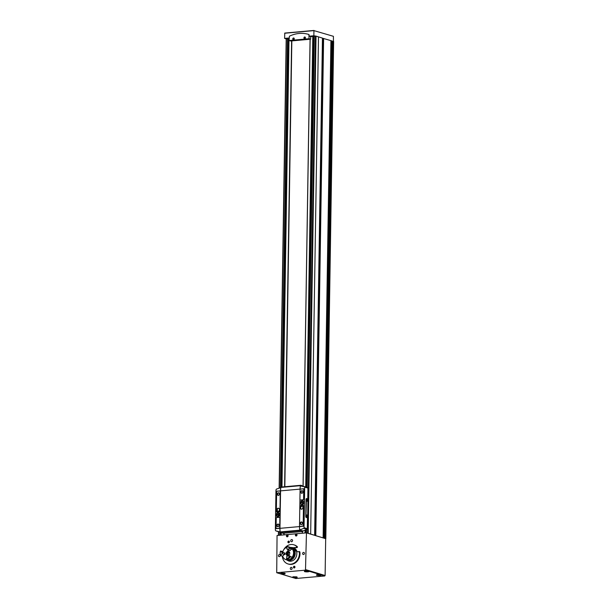 <?xml version="1.0" encoding="UTF-8"?>
<svg xmlns="http://www.w3.org/2000/svg" width="609" height="609" viewBox="0 0 609 609"><rect width="100%" height="100%" fill="white"/><g stroke="black" fill="none" stroke-linecap="round" stroke-linejoin="round"><path stroke-width="0.91" d="M293.903 38.854L293.957 39.379M305.071 37.857L305.117 38.382M293.782 39.501A0.708 0.594 106.8 0 1 294.101 38.436A0.685 0.579 106.8 0 0 293.789 39.501M304.942 38.504A0.708 0.594 106.8 0 1 305.269 37.431M304.957 38.496A0.685 0.579 106.8 0 1 305.276 37.446M293.607 38.169A0.708 0.594 106.8 0 1 294.162 39.037A0.708 0.594 106.8 0 1 293.005 38.809A0.708 0.594 106.8 0 1 293.607 38.169M293.523 37.979A0.868 0.731 106.8 0 1 294.147 39.212A0.868 0.731 106.8 0 1 292.86 39.326A0.868 0.731 106.8 0 1 293.523 37.979M304.774 37.172A0.708 0.594 106.8 0 1 305.33 38.032A0.708 0.594 106.8 0 1 304.165 37.804A0.708 0.594 106.8 0 1 304.774 37.172M304.69 36.982A0.868 0.731 106.8 0 1 305.315 38.207A0.868 0.731 106.8 0 1 304.02 38.321A0.868 0.731 106.8 0 1 304.69 36.982M287.722 535.615L287.334 536.392L286.976 535.684L287.722 535.615L287.433 536.316M286.976 535.684L287.425 535.813M286.968 536.171L287.418 536.308M296.362 535.014L296.362 535.517L295.905 535.372L295.913 534.877L296.644 534.801L296.644 535.303L295.905 535.372M295.913 534.877L296.652 534.809M287.357 535.22A0.685 0.571 106.8 0 1 287.844 536.186A0.685 0.571 106.8 0 1 286.831 536.278A0.685 0.571 106.8 0 1 287.357 535.22M287.402 535.159A0.761 0.639 106.8 0 1 287.95 536.232A0.761 0.639 106.8 0 1 286.824 536.331A0.761 0.639 106.8 0 1 287.402 535.159M287.281 534.93A0.959 0.807 106.8 0 1 287.973 536.278A0.959 0.807 106.8 0 1 286.55 536.407A0.959 0.807 106.8 0 1 287.281 534.93M296.286 534.42A0.685 0.571 106.8 0 1 296.781 535.387A0.685 0.571 106.8 0 1 295.768 535.471A0.685 0.571 106.8 0 1 296.286 534.42M296.339 534.359A0.761 0.639 106.8 0 1 296.88 535.433A0.761 0.639 106.8 0 1 295.753 535.532A0.761 0.639 106.8 0 1 296.339 534.359M296.218 534.131A0.959 0.807 106.8 0 1 296.903 535.478A0.959 0.807 106.8 0 1 295.487 535.608A0.959 0.807 106.8 0 1 296.218 534.131M289.397 36.213L289.077 40.521L309.067 38.725L308.885 34.469A34.797 29.278 -73.2 0 0 308.71 34.416A34.797 29.278 -73.2 0 0 289.397 36.213M308.763 34.431A34.797 29.278 106.8 0 1 308.824 34.447A34.797 29.278 106.8 0 1 308.991 34.5L309.22 36.19L310.681 36.631L310.643 39.204L309.067 38.725M289.077 40.521L290.653 40.993L310.643 39.204M333.428 41.382L333.405 36.312L313.932 30.617L313.856 35.771L316.025 36.114L308.215 533.324L307.834 533.286L314.64 535.311L308.215 533.324M322.45 38.161L323.379 38.443L315.302 535.547M331.996 41.054L332.613 41.237L324.62 538.364M284.761 33.076L314.016 30.45L284.761 33.076L284.601 38.397L286.063 38.839L289.108 38.565M313.856 35.771L309.22 36.19M289.115 37.994L284.601 38.397M315.317 36.22L310.681 36.631M294.322 576.845L295.723 576.989M319.276 574.835L317.746 574.926L319.283 575.033M282.294 573.206L283.436 573.236M291.049 547.499A6.958 5.854 -73.2 0 1 292.891 547.697A6.958 5.854 -73.2 0 1 292.99 547.727L296.591 547.43L296.865 546.669A10.003 8.419 -73.2 0 0 293.774 544.781A10.003 8.419 -73.2 0 0 283.718 549.752M282.34 556.124A10.003 8.419 -73.2 0 0 287.973 563.934A10.003 8.419 -73.2 0 0 299.316 551.815L297.055 551.663L296.69 552.226A6.958 5.854 -73.2 0 1 294.809 559.054A6.958 5.854 -73.2 0 1 288.856 561.018A6.958 5.854 -73.2 0 1 287.22 560.166M297.063 551.663A6.958 5.854 106.8 0 0 293.553 547.902L297.154 547.598L297.42 546.836A10.003 8.419 -73.2 0 0 294.33 544.956L293.774 544.781M287.973 563.934L288.537 564.101A10.003 8.419 -73.2 0 0 299.879 551.982L299.186 551.564M292 547.765A6.958 5.854 106.8 0 1 293.622 547.925M289.313 561.133A6.958 5.854 106.8 0 1 288.156 560.463M310.072 39.258L303.054 485.921M302.338 531.543L302.308 533.24M291.833 40.887L284.829 486.736M284.099 533.172L284.068 534.877M310.095 39.25L303.076 485.929M302.361 531.535L302.33 533.233M287.813 38.687L288.301 38.717L281.259 487.055M288.986 38.656L288.301 38.717M305.984 487.063L313.064 36.418L313.574 36.449L306.494 487.215M314.252 36.388L313.574 36.449M322.45 38.101L314.64 535.311L322.45 38.101L316.025 36.114M310.666 534.093L318.484 36.86M323.113 38.481L322.45 38.329M325.686 538.729L324.011 538.181L331.996 40.955L323.379 38.443M330.931 40.666L323.12 537.876L315.637 535.646L324.011 538.181M323.12 537.876L324.171 538.158L331.981 40.948M331.989 41.267L332.423 41.267M333.572 41.503L332.613 41.237M291.741 40.902L284.738 486.743M284.007 533.187L283.984 534.885M291.604 40.91L284.601 486.758M283.87 533.195L283.847 534.892M310.141 39.25L303.122 485.944M302.407 531.535L302.384 533.233M294.223 566.248A0.868 0.731 106.8 0 1 294.847 567.481A0.868 0.731 106.8 0 1 293.561 567.596A0.868 0.731 106.8 0 1 294.223 566.248M288.674 541.089A0.868 0.731 106.8 0 1 289.298 542.314A0.868 0.731 106.8 0 1 288.011 542.436A0.868 0.731 106.8 0 1 288.674 541.089M303.548 552.393A1.066 0.898 106.8 0 1 304.393 553.703A1.066 0.898 106.8 0 1 302.635 553.353A1.066 0.898 106.8 0 1 303.548 552.393M291.231 567.39A1.066 0.898 106.8 0 1 292.076 568.707A1.066 0.898 106.8 0 1 290.318 568.357A1.066 0.898 106.8 0 1 291.231 567.39M279.356 554.563A1.066 0.898 106.8 0 1 280.201 555.872A1.066 0.898 106.8 0 1 278.442 555.522A1.066 0.898 106.8 0 1 279.356 554.563M291.673 539.559A1.066 0.898 106.8 0 1 292.518 540.868A1.066 0.898 106.8 0 1 290.752 540.518A1.066 0.898 106.8 0 1 291.673 539.559M277.057 535.501L276.722 572.719L305.497 570.161L306.456 532.867L277.057 535.501M295.845 578.481L324.726 575.977L325.107 575.52L325.686 538.683L324.863 538.44M306.51 529.51L306.456 532.867L307.834 533.286M315.637 535.646L314.594 535.326M288.757 541.279A0.708 0.594 106.8 0 1 289.313 542.147A0.708 0.594 106.8 0 1 288.148 541.911A0.708 0.594 106.8 0 1 288.757 541.279M294.307 566.439A0.708 0.594 106.8 0 1 294.863 567.306A0.708 0.594 106.8 0 1 293.705 567.078A0.708 0.594 106.8 0 1 294.307 566.439M299.757 529.906L303.739 528.368L304.089 527.706A13.048 6.676 -95.1 0 1 304.066 526.146L304.652 488.677A13.048 6.676 -95.1 0 1 304.721 487.147L307.933 488.121A0.655 0.548 -73.2 0 0 307.56 487.543L304.409 486.583M307.568 487.543L300.382 485.891A13.048 6.676 84.9 0 0 300.108 489.08L300.1 489.545M280.498 490.846L275.953 491.25A13.048 6.676 84.9 0 1 276.029 489.72L276.471 489.088L280.772 487.649A13.048 6.676 -95.1 0 0 280.498 490.846L279.904 528.315A13.048 6.676 -95.1 0 0 280.079 531.649L280.148 531.665A13.048 6.676 -95.1 0 1 279.973 528.338L280.566 490.862A13.048 6.676 -95.1 0 1 280.833 487.664L280.68 487.527M303.617 486.37L300.998 485.297L300.679 485.655A13.048 6.676 84.9 0 0 300.663 485.723M300.869 485.312L280.688 487.451A13.048 6.676 84.9 0 0 280.68 487.497M287.661 38.702L280.833 487.664M302.917 530.957L302.909 531.49L299.978 530.15A13.048 6.676 84.9 0 1 299.963 530.066L302.917 530.957A52.191 43.917 -73.2 0 0 306.906 529.328A0.655 0.548 -73.2 0 0 307.301 528.681L307.469 517.817L306.053 517.391L305.771 516.744L306.045 499.015L306.456 498.527L305.939 516.729L306.22 517.376L307.636 517.81L307.933 498.961L306.456 498.527M277.552 514.97L277.019 514.59L277.019 515.016L277.696 514.955L278.054 515.709L278.069 514.925L278.747 514.864L278.755 514.43L278.077 514.491L278.755 514.643M278.077 514.491L278.085 513.714L277.704 514.529L278.237 514.544M277.559 514.75L278.237 514.689M277.803 516.721A2.048 1.72 -73.2 0 0 278.427 512.755A2.048 1.72 -73.2 0 0 277.24 516.668A2.048 1.72 -73.2 0 0 277.803 516.721M278.45 512.763A2.048 1.72 -73.2 0 0 277.27 516.676M277.384 516.485A1.827 1.538 -73.2 0 0 278.442 512.984A1.827 1.538 -73.2 0 0 277.354 516.47A1.827 1.538 -73.2 0 0 278.412 512.976L278.48 512.999M277.019 514.59L277.704 514.529M301.904 502.897L302.414 502.996M301.904 502.783L302.589 502.577M301.371 502.623L302.582 502.722M302.429 501.839L302.422 502.524L303.099 502.79L302.414 502.851L302.407 503.689L302.041 502.882M302.422 502.524L303.099 502.676M302.148 504.701A2.048 1.72 -73.2 0 0 302.772 500.735A2.048 1.72 -73.2 0 0 301.592 504.648A2.048 1.72 -73.2 0 0 302.148 504.701M302.802 500.743A2.048 1.72 -73.2 0 0 301.615 504.655M301.737 504.465A1.827 1.538 -73.2 0 0 302.795 500.963M302.201 504.503A1.827 1.538 -73.2 0 0 302.764 500.956A1.827 1.538 -73.2 0 0 301.706 504.45A1.827 1.538 -73.2 0 0 302.201 504.503M302.049 502.562L302.064 501.725M306.639 499.814L306.753 501.055M306.997 501.26A0.868 0.442 -95.1 0 1 306.807 501.123A0.868 0.442 -95.1 0 1 306.677 499.73A0.868 0.442 -95.1 0 1 307.423 500.179A0.868 0.442 -95.1 0 1 306.997 501.26M306.403 515.229L306.51 516.47M306.753 516.676A0.868 0.442 -95.1 0 1 306.563 516.539A0.868 0.442 -95.1 0 1 306.441 515.145A0.868 0.442 -95.1 0 1 307.18 515.595A0.868 0.442 -95.1 0 1 306.753 516.676M278.557 493.069A1.066 0.898 106.8 0 1 279.402 494.386A1.066 0.898 106.8 0 1 277.643 494.036A1.066 0.898 106.8 0 1 278.557 493.069M278.435 492.803A1.302 1.096 106.8 0 1 279.371 494.645A1.302 1.096 106.8 0 1 277.438 494.812A1.302 1.096 106.8 0 1 278.435 492.803M278.062 524.334A1.066 0.898 106.8 0 1 278.907 525.643A1.066 0.898 106.8 0 1 277.148 525.293A1.066 0.898 106.8 0 1 278.062 524.334M277.948 524.067A1.302 1.096 106.8 0 1 278.884 525.902A1.302 1.096 106.8 0 1 276.95 526.077A1.302 1.096 106.8 0 1 277.948 524.067M302.003 490.968A1.066 0.898 106.8 0 1 302.848 492.278A1.066 0.898 106.8 0 1 301.09 491.927A1.066 0.898 106.8 0 1 302.003 490.968M301.889 490.694A1.302 1.096 106.8 0 1 302.825 492.536A1.302 1.096 106.8 0 1 300.892 492.711A1.302 1.096 106.8 0 1 301.889 490.694M301.516 522.233A1.066 0.898 106.8 0 1 302.361 523.542A1.066 0.898 106.8 0 1 300.595 523.192A1.066 0.898 106.8 0 1 301.516 522.233M301.394 521.959A1.302 1.096 106.8 0 1 302.33 523.801A1.302 1.096 106.8 0 1 300.397 523.976A1.302 1.096 106.8 0 1 301.394 521.959M277.917 511.21A1.522 1.279 106.8 0 1 278.785 508.332M278.199 508.218A1.522 1.279 106.8 0 1 279.402 510.091A1.522 1.279 106.8 0 1 276.889 509.588A1.522 1.279 106.8 0 1 278.199 508.218M301.364 509.109A1.522 1.279 106.8 0 1 302.239 506.224M301.645 506.117A1.522 1.279 106.8 0 1 302.848 507.982A1.522 1.279 106.8 0 1 300.336 507.487A1.522 1.279 106.8 0 1 301.645 506.117M276.22 518.145L276.067 527.957A0.563 0.472 -73.2 0 0 276.539 528.467L279.219 528.224A0.563 0.472 -73.2 0 0 279.714 527.63L279.866 517.817A0.563 0.472 -73.2 0 0 279.394 517.307L276.714 517.543A0.563 0.472 -73.2 0 0 276.22 518.145M276.44 528.467A0.563 0.472 -73.2 0 0 276.653 528.498L279.333 528.262A0.563 0.472 -73.2 0 0 279.828 527.66L279.98 517.856A0.563 0.472 -73.2 0 0 279.6 517.346M300.572 489.103A0.563 0.472 -73.2 0 0 300.077 489.705L299.925 499.509A0.563 0.472 -73.2 0 0 300.404 500.027L303.084 499.783A0.563 0.472 -73.2 0 0 303.571 499.182L303.731 489.377A0.563 0.472 -73.2 0 0 303.252 488.867L300.572 489.103M300.306 500.019A0.563 0.472 -73.2 0 0 300.511 500.058L303.191 499.822A0.563 0.472 -73.2 0 0 303.685 499.22L303.838 489.415A0.563 0.472 -73.2 0 0 303.465 488.898M276.631 491.806L276.326 511.469A0.563 0.472 -73.2 0 0 276.798 511.979L279.478 511.735A0.563 0.472 -73.2 0 0 279.973 511.141L280.277 491.478A0.563 0.472 -73.2 0 0 279.805 490.968L277.125 491.212A0.563 0.472 -73.2 0 0 276.631 491.806M276.699 511.979A0.563 0.472 -73.2 0 0 276.912 512.017L279.592 511.773A0.563 0.472 -73.2 0 0 280.087 511.172L280.391 491.516A0.563 0.472 -73.2 0 0 280.018 491.006M300.313 505.592A0.563 0.472 -73.2 0 0 299.818 506.193L299.514 525.849A0.563 0.472 -73.2 0 0 299.986 526.366L302.665 526.123A0.563 0.472 -73.2 0 0 303.16 525.521L303.472 505.866A0.563 0.472 -73.2 0 0 302.993 505.356L300.313 505.592M299.887 526.359A0.563 0.472 -73.2 0 0 300.1 526.397L302.78 526.153A0.563 0.472 -73.2 0 0 303.274 525.559L303.579 505.896A0.563 0.472 -73.2 0 0 303.206 505.386M299.948 499.669L299.841 506.033M299.529 526.009L299.521 526.557A13.048 6.676 84.9 0 0 299.689 529.883M307.766 498.916L307.933 488.121M275.953 491.25L275.367 528.726A13.048 6.676 84.9 0 0 275.39 530.287L275.808 530.873L275.39 530.287M279.919 531.84L275.808 530.873L278.975 531.832A0.655 0.548 -73.2 0 0 278.975 531.832L278.975 531.832A52.191 43.917 -73.2 0 0 280.026 532.121M279.98 531.855A13.048 6.676 84.9 0 0 279.988 531.939L282.919 533.278L302.909 531.49M293.85 548.465C295.715 549.493 296.416 550.407 295.959 551.206L293.416 548.29A1.522 0.776 -95.1 0 1 293.919 548.542A1.522 0.776 -95.1 0 1 293.972 548.61M289.663 556.413A6.303 5.306 106.8 0 1 286.481 558.788L286.732 559.131A6.524 5.489 106.8 0 0 290.219 556.527L289.663 556.413A4.134 3.479 -73.2 0 1 289.069 556.299A4.134 3.479 -73.2 0 1 287.92 555.644L289.869 555.933A4.134 3.479 -73.2 0 0 290.66 556.664M290.173 556.588L290.272 556.618A4.134 3.479 -73.2 0 0 290.577 556.641L292.221 557.136A6.524 5.489 106.8 0 1 288.735 559.74L287.09 559.237A4.134 3.479 -73.2 0 0 287.189 558.986M287.89 555.545A3.958 3.327 106.8 0 1 286.778 556.382L286.702 556.557A4.172 3.517 106.8 0 0 287.92 555.644M284.411 552.972L284.997 553.101A3.525 2.961 106.8 0 0 284.974 554.373L284.388 554.434A3.958 3.327 106.8 0 1 284.411 552.972L282.409 552.363A3.958 3.327 106.8 0 0 282.386 553.832L284.388 554.434M282.386 553.832L282.096 553.878A4.134 3.479 -73.2 0 0 280.498 555.309L280.475 555.56A6.524 5.489 106.8 0 1 280.543 550.978L280.772 551.046A4.134 3.479 106.8 0 0 280.955 551.305L281.312 551.419A4.134 3.479 -73.2 0 1 281.13 551.153L282.766 551.647A4.134 3.479 -73.2 0 0 284.365 552.957M280.498 555.309A6.303 5.306 106.8 0 1 280.559 551.13L280.543 550.978M282.096 553.878A4.172 3.517 106.8 0 1 282.119 552.279A4.134 3.479 -73.2 0 1 280.559 551.13M286.824 548.77L286.892 549.021A3.958 3.327 106.8 0 1 287.988 549.653L288.011 549.463A4.172 3.517 106.8 0 0 286.824 548.77A4.134 3.479 -73.2 0 0 286.679 546.57A6.303 5.306 106.8 0 1 289.785 548.374A4.134 3.479 -73.2 0 0 288.011 549.463M290.463 547.415A6.63 5.58 106.8 0 1 291.445 547.598A6.63 5.58 106.8 0 1 294.863 555.568A6.63 5.58 106.8 0 1 287.6 560.295A6.63 5.58 106.8 0 1 286.687 559.907M291.445 547.598L293.424 548.199A6.63 5.58 106.8 0 1 296.849 551.754M291.688 561.049A6.63 5.58 106.8 0 1 289.579 560.897L287.6 560.295M289.069 551.64L289.328 552.652M289.054 552.569A1.195 1.005 106.8 0 1 289.808 553.238M289.366 554.7A1.195 1.005 106.8 0 1 287.829 553.748A1.195 1.005 106.8 0 1 288.681 552.607L289.13 552.736A1.195 1.005 106.8 0 0 288.735 554.928M280.475 555.56L280.696 555.629A4.134 3.479 106.8 0 1 280.886 555.332L281.251 555.438A4.134 3.479 -73.2 0 0 281.053 555.735L282.698 556.23A4.134 3.479 -73.2 0 1 284.974 554.373M281.053 555.735A6.524 5.489 106.8 0 1 280.939 555.347M286.481 558.788A4.134 3.479 -73.2 0 0 286.702 556.557M287.722 546.593A6.524 5.489 106.8 0 1 287.836 546.623A6.524 5.489 106.8 0 1 290.341 548.427A4.134 3.479 106.8 0 0 290.036 548.503L290.394 548.61A4.134 3.479 -73.2 0 1 290.706 548.534L292.343 549.029A4.134 3.479 -73.2 0 0 289.953 550.658L289.983 550.254L289.953 550.658A3.525 2.961 106.8 0 0 289.009 550.11L288.894 549.622M288.019 546.684A6.524 5.489 106.8 0 1 288.194 546.73A6.524 5.489 106.8 0 1 290.706 548.534M289.64 547.171A6.532 5.496 106.8 0 1 289.838 547.225A6.524 5.489 106.8 0 1 292.343 549.029M287.836 546.623L287.615 546.555A6.524 5.489 106.8 0 0 286.71 546.38L286.679 546.57M290.577 556.641A6.524 5.489 106.8 0 1 287.09 559.237M290.272 556.618A6.219 5.23 106.8 0 1 288.27 558.445M286.055 559.724L286.573 559.877A6.532 5.496 106.8 0 0 293.728 555.218A6.532 5.496 106.8 0 0 290.356 547.384L289.838 547.225A6.532 5.496 106.8 0 1 293.211 555.065A6.532 5.496 106.8 0 1 286.055 559.724A6.532 5.496 106.8 0 1 282.69 556.23M282.766 551.647A6.532 5.496 106.8 0 1 286.847 547.301M288.194 549.714L288.171 551.328A2.177 1.827 106.8 0 1 288.049 555.598M287.821 555.621A2.177 1.827 106.8 0 1 287.798 551.358L288.696 551.632A2.177 1.827 106.8 0 0 287.791 555.621M287.829 549.516L287.798 551.358M288.171 551.328L288.955 551.564M292.541 548.785A6.197 5.215 106.8 0 1 294.124 555.339A6.197 5.215 106.8 0 1 289.168 559.922M290.683 547.491A6.532 5.496 106.8 0 1 291.018 547.582A6.532 5.496 106.8 0 1 294.391 555.423A6.532 5.496 106.8 0 1 287.242 560.082A6.532 5.496 106.8 0 1 286.908 559.968M291.216 547.643A6.532 5.496 106.8 0 1 291.414 547.704A6.532 5.496 106.8 0 1 294.779 555.537A6.532 5.496 106.8 0 1 287.631 560.196A6.532 5.496 106.8 0 1 287.44 560.135M288.681 552.607L288.696 551.632M287.988 549.653L289.983 550.254M289.785 548.374L290.341 548.427M287.615 546.555A6.524 5.489 106.8 0 1 290.12 548.359M289.991 556.459A6.524 5.489 106.8 0 1 286.504 559.062M293.393 548.526A1.347 0.693 -95.1 0 1 294.025 548.671A1.347 0.693 -95.1 0 1 294.406 549.775M313.932 30.617L284.677 33.236M320.273 574.835L317.152 574.789M316.832 575.147A2.2 0.381 0.9 0 1 316.52 574.965L320.913 575.041A2.2 0.381 0.9 0 1 319.253 575.353A2.2 0.381 0.9 0 1 316.832 575.147M316.718 575.284A2.329 0.403 0.9 0 1 318.667 574.698A2.329 0.403 0.9 0 1 320.745 575.33A2.329 0.403 0.9 0 1 316.718 575.284M308.245 571.196L305.124 571.143M304.804 571.508A2.2 0.381 0.9 0 1 304.485 571.318L308.885 571.394A2.2 0.381 0.9 0 1 307.218 571.714A2.2 0.381 0.9 0 1 304.804 571.508M304.69 571.645A2.329 0.403 0.9 0 1 306.632 571.059A2.329 0.403 0.9 0 1 308.717 571.691A2.329 0.403 0.9 0 1 304.69 571.645M296.606 576.997L293.188 576.944M293.013 577.286A2.2 0.381 0.9 0 1 292.701 577.096L297.093 577.18A2.2 0.381 0.9 0 1 295.434 577.492A2.2 0.381 0.9 0 1 293.013 577.286M292.899 577.423A2.329 0.403 0.9 0 1 294.847 576.837A2.329 0.403 0.9 0 1 296.926 577.469A2.329 0.403 0.9 0 1 292.899 577.423M284.57 573.358L281.152 573.305M280.977 573.64A2.2 0.381 0.9 0 1 280.665 573.457L285.065 573.533A2.2 0.381 0.9 0 1 283.398 573.853A2.2 0.381 0.9 0 1 280.977 573.64M280.871 573.777A2.329 0.403 0.9 0 1 282.812 573.198A2.329 0.403 0.9 0 1 284.898 573.83A2.329 0.403 0.9 0 1 280.871 573.777M296.591 547.43L297.154 547.598M293.112 547.742L293.675 547.91M299.316 551.815L299.879 551.982M296.865 546.669L297.42 546.836M279.904 532.091L279.858 535.25M287.532 38.71L280.475 487.55M279.782 532.053L279.729 535.265M287.791 38.687L280.741 487.269M280.041 532.152L279.988 535.242M280.543 532.563L280.505 535.197M289.009 38.58L281.967 486.994L289.024 38.573M281.229 535.128L281.259 532.776L281.213 535.128M312.927 36.433L305.855 487.025M305.178 530.089L305.132 532.989M312.798 36.441L305.726 486.987M305.048 530.142L305.002 532.997M305.307 530.036L305.261 532.974M305.825 529.815L305.779 532.928M314.282 36.312L307.195 487.428L314.297 36.312M306.533 529.495L306.479 532.875L306.548 529.487M322.915 38.474L315.104 535.486M323.409 38.436L315.599 535.631M323.607 38.443L315.797 535.654M330.984 40.674L323.173 537.884M331.06 40.674L323.25 537.884M331.113 40.681L323.303 537.892M332.75 41.214L324.94 538.425M332.887 41.222L325.077 538.432M286.397 38.809L279.341 487.938M278.656 531.733L278.595 535.364M315.432 36.083L307.621 533.218M333.572 41.427L325.762 538.638M286.253 38.824L279.196 487.992M278.511 531.687L278.45 535.38M305.878 569.697L325.107 575.52M305.497 570.161L324.726 575.977M276.844 572.726L296.073 578.55M304.652 488.677L300.108 489.08M300.108 489.111L280.566 490.862M300.679 485.655L280.688 487.451M304.089 527.706L307.301 528.681M303.739 528.368L306.906 529.328M304.066 526.146L299.521 526.557M279.904 528.315L275.367 528.726M299.521 526.579L279.973 528.338M299.978 530.15L279.988 531.939M300.283 530.69L280.3 532.487M316.87 574.774L320.562 574.835M304.835 571.135L308.535 571.196M293.051 576.784L296.743 576.845M281.015 573.145L284.715 573.206M299.643 551.678L299.08 551.503M281.183 535.136L281.221 532.768M281.937 486.994L288.986 38.58M307.172 487.421L314.259 36.312M325.823 538.676L333.633 41.465M278.389 535.387L278.45 531.672M279.135 488.015L286.192 38.831M295.951 578.535L276.722 572.719M278.975 531.832L275.808 530.873M280.947 487.086L300.93 485.289M289.838 547.232L288.194 546.73M291.414 547.704L291.018 547.582M287.631 560.196L287.242 560.082"/></g></svg>
